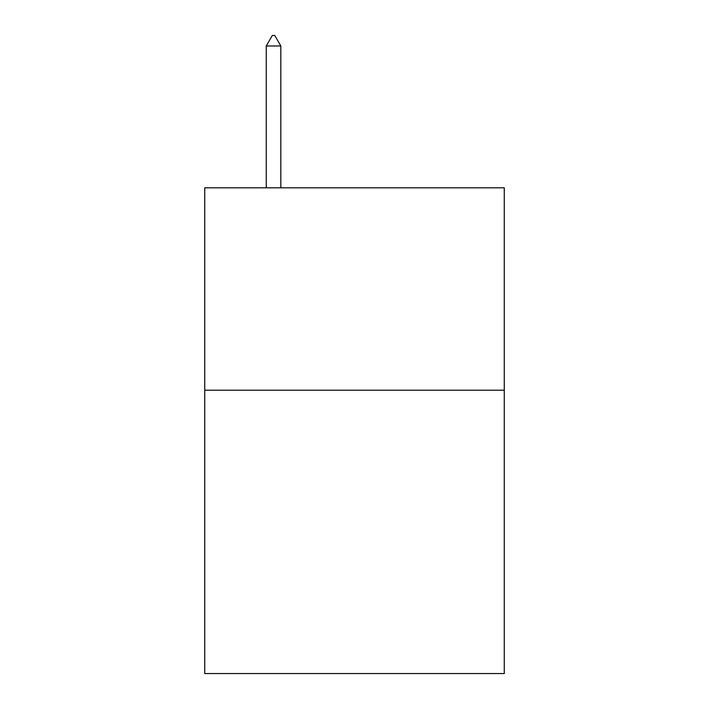 <?xml version="1.0" encoding="UTF-8"?>
<svg xmlns="http://www.w3.org/2000/svg" width="709" height="709" viewBox="0 0 709 709"><rect width="100%" height="100%" fill="white"/><g stroke="black" fill="none" stroke-linecap="round" stroke-linejoin="round"><path stroke-width="1.06" d="M504.267 390.198L504.267 673.55L204.733 673.55L204.733 187.814L504.267 187.814L504.267 390.198L204.733 390.198M280.826 45.979L274.755 35.45L272.327 35.45L266.256 45.979L280.826 45.979L280.826 187.814M266.256 45.979L266.256 187.814"/></g></svg>
